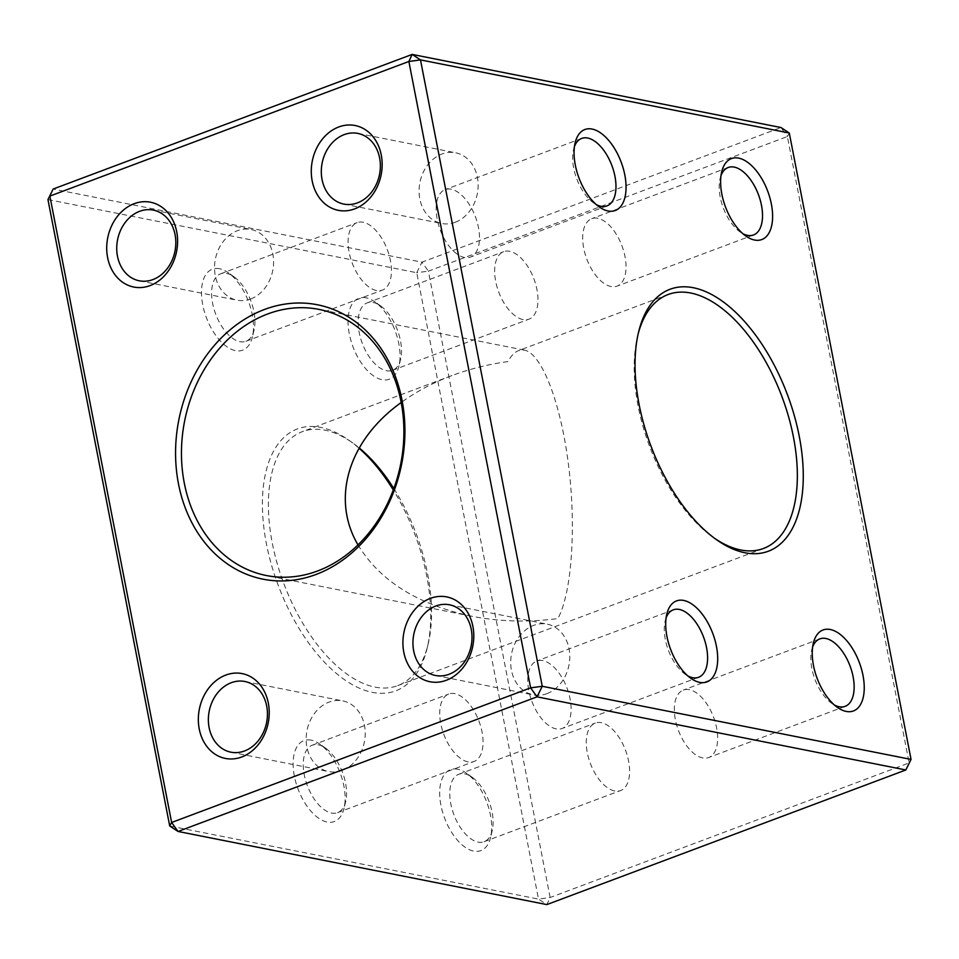 <?xml version="1.0" encoding="UTF-8"?>
<svg xmlns="http://www.w3.org/2000/svg" width="959" height="959" viewBox="0 0 959 959"><rect width="100%" height="100%" fill="white"/><g stroke="black" fill="none" stroke-linecap="round" stroke-linejoin="round"><path stroke-width="0.72" stroke-dasharray="4.79 3.6" d="M393.825 488.527A135.639 70.714 -110.6 0 1 428.146 644.04A135.639 70.714 -110.6 0 1 397.613 685.661A135.639 70.714 -110.6 0 1 283.78 583.492A135.639 70.714 -110.6 0 1 302.373 431.658A135.639 70.714 -110.6 0 1 325.017 430.171A135.639 70.714 -110.6 0 1 352.744 442.95A135.639 70.714 -110.6 0 1 359.181 447.901M638.095 334.188A135.639 70.714 69.4 0 0 637.615 336.129A135.639 70.714 69.4 0 0 713.016 537.22A135.639 70.714 69.4 0 0 714.659 538.359M357.983 544.88C379.92 580.878 417.788 604.649 471.612 616.217C499.687 621.696 528.433 622.475 557.85 618.567C571.768 593.429 576.359 527.498 568.555 465.235C560.823 402.9 541.835 353.415 524.381 350.119L518.555 350.598C514.683 352.073 511.135 355.741 507.898 361.591C488.383 364.264 469.742 368.927 451.953 375.568C433.072 382.677 416.146 391.668 401.186 402.516M311.184 740.144A43.239 22.537 69.4 0 0 300.958 795.838A43.239 22.537 69.4 0 0 344.053 808.317A43.239 22.537 69.4 0 0 320.018 744.22A43.239 22.537 69.4 0 0 311.184 740.144M457.731 769.202A43.239 22.537 69.4 0 0 447.505 824.896A43.239 22.537 69.4 0 0 490.6 837.375A43.239 22.537 69.4 0 0 466.565 773.278A43.239 22.537 69.4 0 0 457.731 769.202M366.098 297.805A43.239 22.537 69.4 0 0 355.873 353.511A43.239 22.537 69.4 0 0 398.98 365.978A43.239 22.537 69.4 0 0 374.945 301.881A43.239 22.537 69.4 0 0 366.098 297.805M219.551 268.748A43.239 22.537 69.4 0 0 209.326 324.454A43.239 22.537 69.4 0 0 252.421 336.921A43.239 22.537 69.4 0 0 228.386 272.824A43.239 22.537 69.4 0 0 219.551 268.748M359.014 448.201A139.882 72.92 69.4 0 0 349.436 440.601A139.882 72.92 69.4 0 0 320.845 427.426A139.882 72.92 69.4 0 0 287.76 607.634A139.882 72.92 69.4 0 0 427.199 647.972A139.882 72.92 69.4 0 0 393.298 489.977M47.95 199.592L416.745 272.716L538.502 899.098L169.707 825.975M550.13 897.516L428.373 271.145L787.375 136.526L909.132 762.908L550.13 897.516L538.502 899.098L546.834 904.589L550.13 897.516M789.293 133.025L787.375 136.526L780.962 127.535L421.96 262.155L53.165 189.031M416.745 272.716L421.96 262.155L428.373 271.145L416.745 272.716M905.835 769.969L911.05 759.408M376.396 290.493A36.034 18.784 -110.6 0 1 350.419 257.635A36.034 18.784 -110.6 0 1 357.108 222.632A36.034 18.784 -110.6 0 1 363.125 222.236A36.034 18.784 -110.6 0 1 389.102 255.106A36.034 18.784 -110.6 0 1 382.413 290.109A36.034 18.784 -110.6 0 1 376.396 290.493M226.636 273.423A36.034 18.784 -110.6 0 1 234.008 276.815A36.034 18.784 -110.6 0 1 254.027 330.232A36.034 18.784 -110.6 0 1 245.924 341.284A36.034 18.784 -110.6 0 1 215.691 314.144A36.034 18.784 -110.6 0 1 220.618 273.818A36.034 18.784 -110.6 0 1 226.636 273.423M522.943 319.551A36.034 18.784 -110.6 0 1 496.966 286.693A36.034 18.784 -110.6 0 1 503.655 251.69A36.034 18.784 -110.6 0 1 509.673 251.294A36.034 18.784 -110.6 0 1 535.649 284.164A36.034 18.784 -110.6 0 1 528.96 319.167A36.034 18.784 -110.6 0 1 522.943 319.551M373.183 302.481A36.034 18.784 -110.6 0 1 380.555 305.873A36.034 18.784 -110.6 0 1 400.574 359.289A36.034 18.784 -110.6 0 1 392.471 370.342A36.034 18.784 -110.6 0 1 362.238 343.202A36.034 18.784 -110.6 0 1 367.165 302.876A36.034 18.784 -110.6 0 1 373.183 302.481M614.575 790.947A36.034 18.784 -110.6 0 1 588.598 758.089A36.034 18.784 -110.6 0 1 595.287 723.086A36.034 18.784 -110.6 0 1 601.305 722.69A36.034 18.784 -110.6 0 1 627.282 755.548A36.034 18.784 -110.6 0 1 620.593 790.552A36.034 18.784 -110.6 0 1 614.575 790.947M464.815 773.865A36.034 18.784 -110.6 0 1 472.176 777.258A36.034 18.784 -110.6 0 1 492.207 830.674A36.034 18.784 -110.6 0 1 484.103 841.726A36.034 18.784 -110.6 0 1 453.859 814.587A36.034 18.784 -110.6 0 1 458.798 774.261A36.034 18.784 -110.6 0 1 464.815 773.865M468.028 761.89A36.034 18.784 -110.6 0 1 442.051 729.032A36.034 18.784 -110.6 0 1 448.74 694.028A36.034 18.784 -110.6 0 1 454.758 693.633A36.034 18.784 -110.6 0 1 480.735 726.49A36.034 18.784 -110.6 0 1 474.046 761.494A36.034 18.784 -110.6 0 1 468.028 761.89M318.268 744.807A36.034 18.784 -110.6 0 1 325.628 748.2A36.034 18.784 -110.6 0 1 345.66 801.616A36.034 18.784 -110.6 0 1 337.556 812.669A36.034 18.784 -110.6 0 1 307.312 785.529A36.034 18.784 -110.6 0 1 312.25 745.203A36.034 18.784 -110.6 0 1 318.268 744.807M542.818 660.607A36.034 18.784 69.4 0 0 536.8 661.003A36.034 18.784 69.4 0 0 530.111 696.006A36.034 18.784 69.4 0 0 556.076 728.876A36.034 18.784 69.4 0 0 562.094 728.48A36.034 18.784 69.4 0 0 568.783 693.477A36.034 18.784 69.4 0 0 542.818 660.607M666.097 617.86A36.034 18.784 69.4 0 0 665.174 620.881A36.034 18.784 69.4 0 0 685.206 674.297A36.034 18.784 69.4 0 0 687.891 675.963M689.365 689.665A36.034 18.784 69.4 0 0 683.347 690.06A36.034 18.784 69.4 0 0 676.658 725.064A36.034 18.784 69.4 0 0 702.623 757.934A36.034 18.784 69.4 0 0 708.641 757.538A36.034 18.784 69.4 0 0 715.33 722.535A36.034 18.784 69.4 0 0 689.365 689.665M812.645 646.917A36.034 18.784 69.4 0 0 811.722 649.938A36.034 18.784 69.4 0 0 831.753 703.355A36.034 18.784 69.4 0 0 834.438 705.021M597.733 218.28A36.034 18.784 69.4 0 0 591.715 218.676A36.034 18.784 69.4 0 0 585.026 253.679A36.034 18.784 69.4 0 0 611.003 286.537A36.034 18.784 69.4 0 0 617.021 286.142A36.034 18.784 69.4 0 0 623.71 251.138A36.034 18.784 69.4 0 0 597.733 218.28M721.024 175.533A36.034 18.784 69.4 0 0 720.089 178.554A36.034 18.784 69.4 0 0 740.12 231.97A36.034 18.784 69.4 0 0 742.805 233.636M451.186 189.223A36.034 18.784 69.4 0 0 445.168 189.618A36.034 18.784 69.4 0 0 438.479 224.622A36.034 18.784 69.4 0 0 464.456 257.48A36.034 18.784 69.4 0 0 470.473 257.084A36.034 18.784 69.4 0 0 477.162 222.08A36.034 18.784 69.4 0 0 451.186 189.223M574.477 146.475A36.034 18.784 69.4 0 0 573.542 149.496A36.034 18.784 69.4 0 0 593.573 202.912A36.034 18.784 69.4 0 0 596.258 204.579M455.249 222.26A36.034 29.261 -78.8 0 0 478.157 185.507A36.034 29.261 -78.8 0 0 455.633 152.793A36.034 29.261 -78.8 0 0 441.991 154.003A36.034 29.261 -78.8 0 0 419.083 190.757A36.034 29.261 -78.8 0 0 441.608 223.471A36.034 29.261 -78.8 0 0 455.249 222.26M250.695 298.968A36.034 29.261 -78.8 0 0 273.603 262.215A36.034 29.261 -78.8 0 0 251.066 229.501A36.034 29.261 -78.8 0 0 237.424 230.711A36.034 29.261 -78.8 0 0 214.516 267.465A36.034 29.261 -78.8 0 0 237.053 300.179A36.034 29.261 -78.8 0 0 250.695 298.968M546.882 693.657A36.034 29.261 -78.8 0 0 569.79 656.903A36.034 29.261 -78.8 0 0 547.253 624.177A36.034 29.261 -78.8 0 0 533.612 625.4A36.034 29.261 -78.8 0 0 510.703 662.142A36.034 29.261 -78.8 0 0 533.24 694.867A36.034 29.261 -78.8 0 0 546.882 693.657M342.315 770.353A36.034 29.261 -78.8 0 0 365.223 733.611A36.034 29.261 -78.8 0 0 342.699 700.885A36.034 29.261 -78.8 0 0 329.057 702.096A36.034 29.261 -78.8 0 0 306.149 738.85A36.034 29.261 -78.8 0 0 328.673 771.575A36.034 29.261 -78.8 0 0 342.315 770.353M668.147 294.509L518.555 350.598M451.953 375.568L302.373 431.658M763.388 548.512L397.613 685.661M352.744 442.95L349.436 440.601M428.146 644.04L427.199 647.972M245.924 341.284L382.413 290.109M220.618 273.818L357.108 222.632M234.008 276.815L228.386 272.824M254.027 330.232L252.421 336.921M392.471 370.342L528.96 319.167M367.165 302.876L503.655 251.69M380.555 305.873L374.945 301.881M400.574 359.289L398.98 365.978M484.103 841.726L620.593 790.552M458.798 774.261L595.287 723.086M472.176 777.258L466.565 773.278M492.207 830.674L490.6 837.375M337.556 812.669L474.046 761.494M312.25 745.203L448.74 694.028M325.628 748.2L320.018 744.22M345.66 801.616L344.053 808.317M713.016 537.22L716.313 539.569M637.615 336.129L638.562 332.186M673.29 609.828L536.8 661.003M698.584 677.294L562.094 728.48M685.206 674.297L690.816 678.289M665.174 620.881L666.781 614.192M819.837 638.886L683.347 690.06M845.131 706.351L708.641 757.538M831.753 703.355L837.363 707.346M811.722 649.938L813.328 643.249M728.205 167.489L591.715 218.676M753.498 234.967L617.021 286.142M740.12 231.97L745.73 235.95M720.089 178.554L721.695 171.853M581.657 138.432L445.168 189.618M606.951 205.909L470.473 257.084M593.573 202.912L599.183 206.892M573.542 149.496L575.148 142.795M524.381 350.119L319.059 309.409M471.612 616.217L266.29 575.508M343.837 204.087L441.608 223.471M357.851 133.409L455.633 152.793M139.271 280.795L237.053 300.179M153.284 210.105L251.066 229.501M435.458 675.472L533.24 694.867M449.483 604.793L547.253 624.177M230.903 752.18L328.673 771.575M244.917 681.501L342.699 700.885"/><path stroke-width="1.44" d="M225.821 675.064A43.239 35.111 101.2 0 1 267.681 725.28A43.239 35.111 101.2 0 1 207.851 747.72A43.239 35.111 101.2 0 1 225.821 675.064M430.387 598.368A43.239 35.111 101.2 0 1 472.248 648.584A43.239 35.111 101.2 0 1 412.406 671.012A43.239 35.111 101.2 0 1 430.387 598.368M134.188 203.68A43.239 35.111 101.2 0 1 176.048 253.895A43.239 35.111 101.2 0 1 116.219 276.324A43.239 35.111 101.2 0 1 134.188 203.68M338.755 126.972A43.239 35.111 101.2 0 1 380.615 177.187A43.239 35.111 101.2 0 1 320.786 199.628A43.239 35.111 101.2 0 1 338.755 126.972M264.492 309.469A139.882 113.594 101.2 0 1 399.915 471.936A139.882 113.594 101.2 0 1 206.341 544.52A139.882 113.594 101.2 0 1 264.492 309.469M530.627 687.855L408.87 61.484L49.868 196.092L171.625 822.474L530.627 687.855L537.04 696.845L178.038 831.465L546.834 904.589L905.835 769.969L537.04 696.845L542.255 686.284L911.05 759.408L789.293 133.025L420.498 59.902L542.255 686.284L530.627 687.855M359.181 447.901A135.639 70.714 -110.6 0 1 393.825 488.527M714.659 538.359A135.639 70.714 69.4 0 0 763.388 548.512A135.639 70.714 69.4 0 0 788.574 416.733A135.639 70.714 69.4 0 0 690.792 293.022A135.639 70.714 69.4 0 0 668.147 294.509A135.639 70.714 69.4 0 0 638.095 334.188M401.186 402.516C348.465 440.253 330.759 498.596 357.983 544.88M393.298 489.977A139.882 72.92 69.4 0 0 359.014 448.201M169.707 825.975L178.038 831.465L171.625 822.474L169.707 825.975L47.95 199.592L53.165 189.031L412.166 54.411L780.962 127.535L789.293 133.025M592.099 129.057A43.239 22.537 -110.6 0 1 625.807 181.874A43.239 22.537 -110.6 0 1 599.183 206.892A43.239 22.537 -110.6 0 1 575.148 142.795A43.239 22.537 -110.6 0 1 592.099 129.057M738.646 158.115A43.239 22.537 -110.6 0 1 772.355 210.932A43.239 22.537 -110.6 0 1 745.73 235.95A43.239 22.537 -110.6 0 1 721.695 171.853A43.239 22.537 -110.6 0 1 738.646 158.115M830.278 629.5A43.239 22.537 -110.6 0 1 863.987 682.329A43.239 22.537 -110.6 0 1 837.363 707.346A43.239 22.537 -110.6 0 1 813.328 643.249A43.239 22.537 -110.6 0 1 830.278 629.5M683.731 600.442A43.239 22.537 -110.6 0 1 717.44 653.271A43.239 22.537 -110.6 0 1 690.816 678.289A43.239 22.537 -110.6 0 1 666.781 614.192A43.239 22.537 -110.6 0 1 683.731 600.442M693.393 287.736A139.882 72.92 -110.6 0 1 802.455 458.618A139.882 72.92 -110.6 0 1 716.313 539.569A139.882 72.92 -110.6 0 1 638.562 332.186A139.882 72.92 -110.6 0 1 693.393 287.736M47.95 199.592L53.165 189.031M408.87 61.484L420.498 59.902L412.166 54.411L408.87 61.484M911.05 759.408L905.835 769.969M687.891 675.963A36.034 18.784 69.4 0 0 698.584 677.294A36.034 18.784 69.4 0 0 705.273 642.29A36.034 18.784 69.4 0 0 679.308 609.433A36.034 18.784 69.4 0 0 673.29 609.828A36.034 18.784 69.4 0 0 666.097 617.86M834.438 705.021A36.034 18.784 69.4 0 0 845.131 706.351A36.034 18.784 69.4 0 0 851.82 671.348A36.034 18.784 69.4 0 0 825.855 638.49A36.034 18.784 69.4 0 0 819.837 638.886A36.034 18.784 69.4 0 0 812.645 646.917M742.805 233.636A36.034 18.784 69.4 0 0 753.498 234.967A36.034 18.784 69.4 0 0 760.199 199.963A36.034 18.784 69.4 0 0 734.222 167.094A36.034 18.784 69.4 0 0 728.205 167.489A36.034 18.784 69.4 0 0 721.024 175.533M596.258 204.579A36.034 18.784 69.4 0 0 606.951 205.909A36.034 18.784 69.4 0 0 613.652 170.906A36.034 18.784 69.4 0 0 587.675 138.036A36.034 18.784 69.4 0 0 581.657 138.432A36.034 18.784 69.4 0 0 574.477 146.475M267.705 313.965A135.639 110.153 -78.8 0 0 181.455 452.336A135.639 110.153 -78.8 0 0 266.29 575.508A135.639 110.153 -78.8 0 0 401.054 401.821A135.639 110.153 -78.8 0 0 319.059 309.409A135.639 110.153 -78.8 0 0 267.705 313.965M344.209 134.62A36.034 29.261 -78.8 0 0 321.301 171.373A36.034 29.261 -78.8 0 0 343.837 204.087A36.034 29.261 -78.8 0 0 379.536 174.43A36.034 29.261 -78.8 0 0 357.851 133.409A36.034 29.261 -78.8 0 0 344.209 134.62M139.642 211.316A36.034 29.261 -78.8 0 0 116.734 248.069A36.034 29.261 -78.8 0 0 139.271 280.795A36.034 29.261 -78.8 0 0 174.982 251.138A36.034 29.261 -78.8 0 0 153.284 210.105A36.034 29.261 -78.8 0 0 139.642 211.316M435.842 606.004A36.034 29.261 -78.8 0 0 412.933 642.758A36.034 29.261 -78.8 0 0 435.458 675.472A36.034 29.261 -78.8 0 0 471.169 645.827A36.034 29.261 -78.8 0 0 449.483 604.793A36.034 29.261 -78.8 0 0 435.842 606.004M231.275 682.712A36.034 29.261 -78.8 0 0 208.367 719.466A36.034 29.261 -78.8 0 0 230.903 752.18A36.034 29.261 -78.8 0 0 266.602 722.535A36.034 29.261 -78.8 0 0 244.917 681.501A36.034 29.261 -78.8 0 0 231.275 682.712"/></g></svg>
